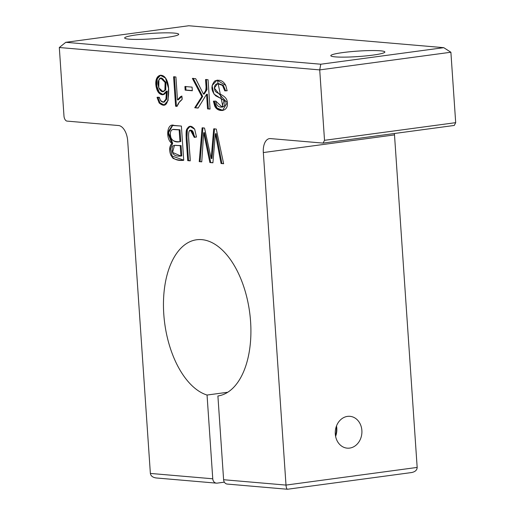 <?xml version="1.0" encoding="UTF-8"?>
<svg xmlns="http://www.w3.org/2000/svg" width="515" height="515" viewBox="0 0 515 515"><rect width="100%" height="100%" fill="white"/><g stroke="black" fill="none" stroke-linecap="round" stroke-linejoin="round"><path stroke-width="0.77" d="M166.442 91.213L162.875 94.702L158.633 92.661L156.006 86.308L156.547 78.743L160.184 75.229L165.47 78.01L168.514 88.213L168.083 100.56L163.963 105.137L159.122 102.897L157.036 97.393L159.335 97.303L160.429 100.464L163.377 102.195L165.92 99.195L166.442 91.213L167.259 91.104L166.738 99.08L164.201 102.086L163.377 102.195M177.109 106.373L175.602 106.245L173.594 76.787L175.924 76.986L177.488 99.936L181.859 96.002L182.098 99.485C179.51 101.378 177.849 103.676 177.109 106.373M185.155 90.138L184.911 86.514L192.076 87.125L192.32 90.749L185.155 90.138L185.979 90.028L185.728 86.398M171.868 143.357L167.703 132.561L172.268 125.473L181.389 126.072L183.726 160.3C177.617 161.06 173.298 159.283 170.761 154.97C168.997 150.129 169.371 146.26 171.868 143.357L172.686 143.247L168.514 132.767L172.692 125.428M417.169 467.42L285.999 485.085L223.607 479.723L217.903 395.977A78.827 42.829 -97.7 0 0 249.601 311.987A78.827 42.829 -97.7 0 0 196.666 239.758A78.827 42.829 -97.7 0 0 163.77 313.97A78.827 42.829 -97.7 0 0 207.049 395.044L212.759 478.789L150.367 473.427L127.701 140.904A14.781 8.028 -97.7 0 0 118.559 125.531L67.021 121.102A4.925 2.678 82.3 0 1 63.976 115.978L59.309 47.515L319.718 69.898L324.521 140.312L323.092 143.106L270.465 138.587A14.781 8.028 -97.7 0 0 269.493 138.606A14.781 8.028 -97.7 0 0 263.332 152.556L285.999 485.085C286.224 487.608 286.713 488.999 287.46 489.25L411.511 472.558C415.161 471.837 417.047 470.131 417.169 467.42L394.503 134.891A14.781 8.028 82.3 0 1 394.445 133.501M211.176 158.549L213.706 128.847L216.274 129.065L223.645 163.731L221.07 163.513L215.373 133.752L212.907 162.811L209.875 162.547L203.676 132.748L201.758 161.852L199.228 161.633L202.105 127.849L204.526 128.055L211.176 158.549L211.993 158.44L214.53 128.737M206.245 89.7L205.549 79.529L208.06 79.748L210.062 109.09L207.551 108.871L206.56 94.316L198.121 108.06L194.715 107.77L201.867 96.562L192.365 78.396L195.681 78.686L203.457 94.11L206.245 89.7L207.062 89.591L206.373 79.419M215.785 101.082L222.107 107.088L224.038 100.541L213.918 94.013L212.09 85.58L216.995 80.16L225.744 85.393L227.147 90.762L224.804 90.878L222.493 85.413L217.575 83.649L214.343 88.039L218.675 93.498L227.231 102.685L222.551 110.513L216.3 108.285L213.397 101.159L215.785 101.082M187.73 160.641L186.134 137.286L186.662 129.188L189.81 126.304L194.696 129.207L196.498 137.022L194.271 137.389L190.531 130.34L189.404 130.971C187.293 132.992 189.977 150.631 190.241 160.86L187.73 160.641L188.548 160.532L186.997 137.75L187.351 129.465L190.228 126.272M336.244 426.658A14.781 12.315 -85.1 0 1 335.471 435.632M336.495 425.963A15.971 13.313 -85.1 0 1 335.6 436.36M224.366 482.162L217.188 483.128A4.925 4.107 -85.1 0 1 216.435 483.147L156.264 477.972C152.768 477.482 150.805 475.969 150.367 473.427M216.435 483.147A4.925 4.107 -85.1 0 1 212.759 478.789M323.092 143.106L454.262 125.448L455.691 122.654L450.889 52.234L443.743 47.663L320.774 64.221L319.718 69.898L450.889 52.234M410.693 472.628L411.511 472.558M223.607 479.723A4.925 4.107 94.9 0 0 227.289 484.074L287.46 489.25M335.297 434.029A15.971 13.313 -85.1 0 1 349.949 416.326A15.971 13.313 -85.1 0 1 361.845 433.379A15.971 13.313 -85.1 0 1 347.219 448.153A15.971 13.313 -85.1 0 1 335.297 434.029M59.309 47.515L65.791 42.307L188.76 25.75L443.743 47.663M320.774 64.221L65.791 42.307M129.143 39.166A27.095 2.736 176.1 0 1 124.656 37.968A27.095 2.736 176.1 0 1 143.807 34.035A27.095 2.736 176.1 0 1 174.231 33.089A27.095 2.736 176.1 0 1 178.724 34.286A27.095 2.736 176.1 0 1 159.566 38.219A27.095 2.736 176.1 0 1 129.143 39.166M335.297 56.882A27.095 2.736 176.1 0 1 330.81 55.684A27.095 2.736 176.1 0 1 349.968 51.751A27.095 2.736 176.1 0 1 380.392 50.811A27.095 2.736 176.1 0 1 384.879 52.002A27.095 2.736 176.1 0 1 365.721 55.935A27.095 2.736 176.1 0 1 335.297 56.882M455.691 122.654L324.521 140.312M227.72 392.263L207.049 395.044M180.231 145.7L181.055 145.584L181.756 155.936L180.939 156.045L180.231 145.7L174.476 145.346L172.564 152.421L180.939 156.045L180.231 145.7L176.124 145.346C173.89 145.166 172.66 145.751 172.428 147.116C171.45 152.337 172.84 156.856 180.939 156.045M179.156 129.889L179.973 129.78L180.778 141.548L179.96 141.657L179.156 129.889L172.725 129.503L171.341 130.314C168.437 135.278 171.643 143.64 179.96 141.657L179.156 129.889L172.725 129.503C170.291 130.359 169.75 133.308 171.102 138.355C172.467 140.865 175.415 141.966 179.96 141.657M179.973 129.78L173.549 129.394M173.748 129.355L172.725 129.503M183.713 160.12L172.145 156.071L170.504 148.983L172.686 143.247M181.055 145.584L174.476 145.346M223.607 163.545L221.07 163.513M221.888 163.397L216.191 133.643L215.373 133.752M212.927 162.631L209.875 162.547M210.699 162.437L204.494 132.638L203.676 132.748M201.771 161.671L199.228 161.633M200.052 161.523L202.923 127.739M192.307 90.569L185.979 90.028M210.049 108.903L207.551 108.871M208.369 108.762L207.378 94.206L206.56 94.316M198.224 107.892L194.715 107.77M195.533 107.661L202.691 96.453L201.867 96.562M202.691 96.453L193.183 78.286M207.062 89.591L204.275 94L203.457 94.11M177.154 106.199L175.602 106.245L173.594 76.787L175.924 76.986L177.488 99.936L179.529 97.65C181.164 95.906 182.323 95.391 182.098 99.485L178.911 102.627C178.177 104.996 177.076 106.199 175.602 106.245M176.42 106.135L174.411 76.677M181.879 96.357L178.312 99.826L177.488 99.936M227.141 90.692L224.804 90.878M225.622 90.769L223.31 85.303L218.399 83.539L217.575 83.649M222.956 110.442L216.989 108.041L214.221 101.133M222.107 107.088L222.931 106.978L217.407 80.121M162.914 91.567L165.727 89.945L165.92 82.316L161.684 78.08L160.867 78.19L158.929 79.799L158.762 87.808L162.914 91.567L164.909 90.054L165.103 82.426L160.867 78.19M164.369 105.06L159.94 102.788L157.86 97.277M163.281 94.625L159.27 92.32L156.824 86.172L157.275 78.892L160.603 75.196M195.088 137.254L191.348 130.231L190.531 130.34M190.235 160.68L188.548 160.532M225.744 85.393L227.147 90.762L224.804 90.878C224.463 88.014 223.426 85.973 221.701 84.75C217.143 82.632 214.691 83.784 214.349 88.207C215.251 91.02 214.118 91.522 220.343 94.264C225.229 96.498 227.54 99.421 227.263 103.019C228.628 111.781 217.504 112.959 214.646 105.865L213.397 101.159L215.785 101.082C216.255 104.835 217.929 106.843 220.793 107.107C223.755 107.107 225.113 105.762 224.862 103.077C226.323 100.283 219.339 97.927 215.676 95.758C211.008 90.756 210.719 85.825 214.794 80.977C219.602 79.22 223.253 80.688 225.744 85.393M205.549 79.529L208.06 79.748L210.062 109.09L207.551 108.871L206.56 94.316L198.121 108.06L194.715 107.77L201.867 96.562L192.365 78.396L195.681 78.686L203.457 94.11C206.773 91.554 206.2 85.574 205.549 79.529M184.911 86.514L192.076 87.125L192.32 90.749L185.155 90.138L184.911 86.514M164.909 90.054C168.212 85.117 161.639 73.51 158.929 79.799C155.871 85.632 161.832 95.861 164.909 90.054L165.727 89.945M159.122 102.897L157.036 97.393C158.62 96.73 159.747 97.76 160.429 100.464C163.107 103.361 165.045 102.517 166.242 97.94L166.442 91.213C165.412 93.73 163.963 94.902 162.096 94.721C158.652 94.058 156.566 90.73 155.839 84.73C154.655 71.585 168.328 71.064 168.669 90.009C168.701 104.133 165.515 108.433 159.122 102.897L159.94 102.788M213.706 128.847L216.274 129.065L223.645 163.731L221.07 163.513L215.373 133.752L212.907 162.811L209.875 162.547L203.676 132.748L201.758 161.852L199.228 161.633L202.105 127.849L204.526 128.055L211.176 158.549L213.706 128.847M194.696 129.207L196.498 137.022L194.271 137.389C193.788 132.49 192.694 130.134 190.981 130.334C189.198 129.49 188.419 131.808 188.638 137.28L190.241 160.86L187.73 160.641C187.299 150.844 185.58 137.421 186.263 130.713C188.323 125.345 191.136 124.849 194.696 129.207M174.147 125.448L181.389 126.072L183.726 160.3C179.587 160.358 176.027 159.708 173.04 158.343C169.049 153.225 168.656 148.23 171.868 143.357C165.354 139.102 166.847 122.37 174.147 125.448M263.332 152.556L394.503 134.891"/></g></svg>
